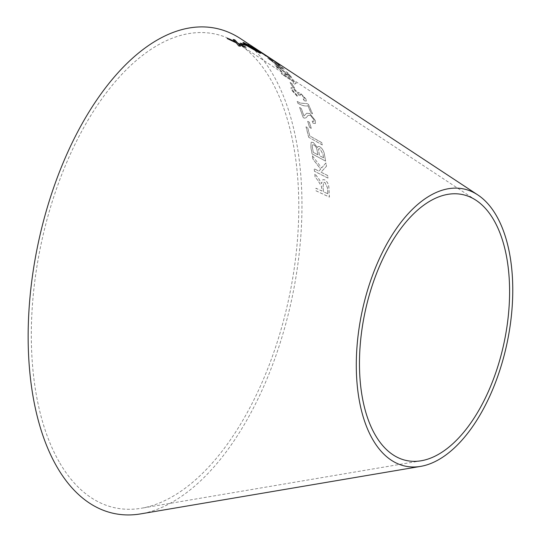 <?xml version="1.0" encoding="UTF-8"?>
<svg xmlns="http://www.w3.org/2000/svg" width="541" height="541" viewBox="0 0 541 541"><rect width="100%" height="100%" fill="white"/><g stroke="black" fill="none" stroke-linecap="round" stroke-linejoin="round"><path stroke-width="0.41" stroke-dasharray="2.71 2.03" d="M59.185 461.892A242.138 126.804 -78.1 0 1 67.158 161.387A242.138 126.804 -78.1 0 1 238.906 44.105A242.138 126.804 -78.1 0 1 289.151 296.989A242.138 126.804 -78.1 0 1 141.343 508.242A242.138 126.804 -78.1 0 1 59.185 461.892M240.657 38.729A247.873 129.806 -78.1 0 1 292.086 297.604A247.873 129.806 -78.1 0 1 140.782 513.869M322.341 144.914L308.755 137.292L306.057 126.756L307.66 127.656L309.831 135.933L321.814 142.655L322.294 144.947L308.755 137.292M324.411 154.327L325.601 161.083L312.083 153.854L310.865 146.99L311.21 142.215L313.395 142.486L317.391 147.544L318.027 146.442L319.731 146.604C322.301 148.444 323.863 151.02 324.411 154.327L325.601 161.083M312.414 155.761L321.672 167.96L325.959 162.895L326.494 166.222L321.036 172.187L327.724 175.555L327.995 178.07L314.51 171.267L314.24 168.758L318.913 171.112L320.698 169.096L312.941 159L312.414 155.761L321.672 167.96M318.135 180.735L315.126 176.866L314.794 173.668L318.777 178.719L321.543 183.541L322.95 179.619L324.674 179.795C327.413 181.566 328.84 184.434 328.942 188.403L329.449 197.086L316.093 190.824L315.971 188.221L321.902 191L321.726 187.998L321.564 186.523L318.135 180.735L315.126 176.866M307.707 121.299L309.384 122.239L311.325 128.373L309.648 127.433L307.66 121.333L309.384 122.239M313.043 123.145L312.204 121.056L313.949 121.434L313.922 119.649L310.46 115.334L308.16 115.334L306.064 117.769L304.373 118.121L303.264 117.647L299.606 107.409L301.242 108.376L304.008 115.936L306.679 113.252L309.675 113.394L315.315 120.44L315.383 123.504L312.996 123.186L312.204 121.056M307.16 103.615L308.492 104.427L312.556 113.752L310.913 112.744L307.883 105.644C305.706 106.496 302.392 105.711 297.949 103.29L297.171 101.458L300.715 103.115L307.16 103.615L308.492 104.427M305.942 98.969L306.307 101.066L304.319 100.741L303.203 98.881L304.718 99.219L304.502 98.043L301.141 94.506L299.863 94.127L300.377 96.007L298.957 95.243L298.544 94.208L294.412 89.921L292.674 89.448L292.938 90.8L297.043 95.155L297.624 96.683L291.504 89.914L291.024 87.588L293.499 88.264L298.328 92.856L298.443 92.362L298.287 92.896L300.187 92.849L305.942 98.969L306.267 101.106L304.319 100.741M290.118 82.482L291.89 83.618L294.629 88.21L292.864 87.074L290.077 82.53L291.89 83.618M293.486 81.711L282.267 74.509L281.273 73.13L295.67 82.367L296.312 83.253L295.163 83.368L295.007 84.261L293.303 83.172L293.486 81.711L282.267 74.509M286.027 73.671L289.476 75.659L285.979 71.683L287.684 72.792L292.005 77.776L285.357 73.941L284.539 72.555L284.133 72.65L284.025 71.649L278.865 67.388L276.694 66.347L282.47 72.176L275.707 66.239L275.166 64.785L277.864 66.232L285.323 72.345L285.986 73.725L289.476 75.659M289.435 75.706L285.939 71.737L287.643 72.839L291.964 77.83L285.317 73.989L284.133 72.65L283.984 71.703L278.825 67.442L276.654 66.401L277.134 67.24L282.429 72.23L275.667 66.286L274.794 64.873L275.166 64.785L277.864 66.232M270.683 59.368L278.243 65.008L278.5 65.887L282.578 68.173L277.188 63.669L283.525 68.484L284.133 69.62L278.879 66.543L267.734 57.725L268.566 58.793C267.024 57.285 267.721 57.495 270.649 59.422L270.683 59.368C267.761 57.447 267.065 57.238 268.606 58.739L278.879 66.543M270.649 59.422L278.202 65.062L278.459 65.934L282.537 68.22L277.154 63.723L283.491 68.538L284.093 69.674L278.845 66.597M278.994 65.982L278.459 65.934L278.994 65.982M272.38 59.625L279.819 65.191L269.398 57.867L265.273 55.689L263.778 54.445L267.247 56.392L257.786 50.015M259.355 51.043L270.757 58.556M227.125 38.573L236.275 42.888M236.248 42.942L238.777 45.951M238.75 46.012L240.468 46.188M238.5 44.01L244.295 46.864M244.268 46.918L245.993 47.229M233.13 39.567L235.497 42.083M252.167 46.641C250.246 45.633 250.659 46.059 253.391 47.926L267.673 56.764M267.639 56.825L268.512 57.224M266.754 56.027L265.232 55.013M265.198 55.067L266.084 55.804M262.04 53.343C260.519 52.308 260.377 52.132 261.614 52.822L261.655 52.768M261.837 52.95L261.195 52.524M253.012 47.331L253.722 47.594M253.688 47.649L258.679 50.692M258.645 50.746L259.66 51.273M259.619 51.327L254.838 48.244M257.929 50.191L272.975 60.098L279.785 65.245L269.357 57.921L265.232 55.743L263.744 54.499L267.213 56.447L257.969 50.137M243.971 42.753C242.219 42.34 243.653 43.618 248.265 46.587L260.667 53.268M245.019 43.632L253.912 48.764L258.091 52.01M240.17 43.199L242.145 44.403M242.118 44.457L246.216 45.512M276.83 64.23L271.731 60.403C269.77 59.104 269.215 58.895 270.067 59.781L275.464 63.912C277.33 65.109 277.783 65.211 276.83 64.23L271.771 60.349C269.803 59.05 269.249 58.841 270.108 59.733L275.504 63.865C277.371 65.055 277.824 65.163 276.87 64.176L277.398 64.846L276.83 64.23M269.607 59.212L270.067 59.781L269.607 59.212M277.824 66.286L285.283 72.393L285.986 73.725M282.226 74.557L281.232 73.177L295.629 82.415L296.272 83.3L295.115 83.415L294.96 84.308L293.263 83.219L293.445 81.759M291.842 83.666L294.588 88.257L292.816 87.121L290.077 82.53M304.279 100.788L303.156 98.922L304.671 99.26L304.455 98.09L301.094 94.553L299.815 94.168L300.336 96.055L298.909 95.29L298.504 94.256L294.372 89.968L292.627 89.488L292.891 90.847L296.995 95.196L297.577 96.724L291.464 89.962L290.977 87.628L293.459 88.305L298.287 92.896L300.147 92.89L305.895 99.01M308.444 104.474L312.509 113.793L310.865 112.785L307.836 105.691C305.658 106.536 302.345 105.752 297.902 103.331L297.124 101.498L300.668 103.155L307.112 103.656M312.157 121.089L313.902 121.468L313.875 119.689L310.412 115.375L308.113 115.375L306.017 117.803L304.326 118.161L303.217 117.688L299.558 107.449L301.195 108.416L303.961 115.97L306.632 113.292L309.628 113.434L315.268 120.481L315.335 123.537L312.996 123.186M309.337 122.273L311.271 128.406L309.594 127.466L307.66 121.333M315.072 176.893L314.74 173.688L318.723 178.74L321.489 183.561L322.896 179.646L324.62 179.822C327.366 181.587 328.786 184.454 328.887 188.424L329.395 197.1L316.045 190.845L315.917 188.241L321.848 191.02L321.516 186.544L318.088 180.755M327.799 193.806L327.406 187.626L324.884 182.452L323.782 182.378L323.031 186.172L323.383 191.737L327.853 193.793L327.454 187.605L324.931 182.432L323.836 182.351L323.078 186.151L323.43 191.717L327.853 193.793M321.618 167.987L325.912 162.922L326.446 166.243L320.989 172.207L327.677 175.575L327.947 178.09L314.456 171.294L314.186 168.778L318.865 171.139L320.644 169.123L312.887 159.027L312.367 155.788M325.554 161.11L312.035 153.881L310.811 147.024L311.163 142.249L313.347 142.513L317.344 147.571L317.98 146.476L319.677 146.638C322.253 148.477 323.816 151.047 324.363 154.354M323.559 157.864L322.909 154.273L319.968 148.822L318.852 148.653L318.487 149.634L319.474 155.68L323.613 157.837L322.963 154.246L320.015 148.789L318.899 148.626L318.534 149.6L319.521 155.652L323.613 157.837M317.878 154.827L317.121 150.675C316.85 148.241 315.768 146.32 313.875 144.92L312.57 144.751L312.157 146.307L313.225 152.339L317.878 154.827L317.175 150.648C316.898 148.207 315.816 146.293 313.929 144.893L312.624 144.718L312.211 146.28L313.28 152.312L317.932 154.8M308.708 137.326L306.01 126.797L307.613 127.69L309.783 135.967L321.767 142.689L322.294 144.947M475.979 200.244L238.906 44.105M421.223 460.763L141.343 508.242M272.346 59.679L270.716 58.611M259.315 51.097L257.245 49.738"/><path stroke-width="0.81" d="M420.661 466.383L140.782 513.869A247.873 129.806 -78.1 0 1 56.683 466.416A247.873 129.806 -78.1 0 1 64.839 158.797A247.873 129.806 -78.1 0 1 240.657 38.729L477.73 194.875A141.641 74.178 -78.1 0 1 507.12 342.805A141.641 74.178 -78.1 0 1 420.661 466.383A141.641 74.178 -78.1 0 1 372.6 439.265A141.641 74.178 -78.1 0 1 377.26 263.481A141.641 74.178 -78.1 0 1 477.73 194.875M240.204 43.138L242.145 44.403L246.216 45.512L244.275 44.254L240.204 43.138M259.633 53.032C261.337 53.525 259.863 52.301 255.23 49.359L244.005 42.692C242.253 42.286 243.68 43.564 248.299 46.533L259.666 52.971C261.371 53.471 259.896 52.247 255.264 49.299L247.994 44.747L242.95 42.455M259.666 52.971L260.694 53.248M257.786 50.015L257.286 49.684M267.673 56.764C269.235 57.65 268.945 57.387 266.787 55.973L262.074 53.288C260.552 52.254 260.41 52.078 261.655 52.768L252.201 46.587C250.28 45.572 250.693 46.005 253.425 47.872L268.694 57.292M254.838 48.244L251.004 46.046M253.012 47.331L253.722 47.594M266.084 55.804L262.074 53.288C260.552 52.254 260.41 52.078 261.655 52.768M227.152 38.519L236.275 42.888L238.777 45.951L240.468 46.188L238.527 43.949L244.295 46.864L245.993 47.229L237.79 43.104L234.801 39.878L233.157 39.513L235.531 42.022L228.884 38.756L227.152 38.519M375.109 434.741A135.906 71.175 -78.1 0 1 379.579 266.077A135.906 71.175 -78.1 0 1 475.979 200.244A135.906 71.175 -78.1 0 1 504.178 342.189A135.906 71.175 -78.1 0 1 421.223 460.763A135.906 71.175 -78.1 0 1 375.109 434.741M235.531 42.022L228.857 38.81L227.125 38.573M240.434 46.242L238.527 43.949M245.966 47.283L237.79 43.104M237.763 43.158L234.801 39.878M234.774 39.933L233.13 39.567M267.639 56.825C269.202 57.704 268.911 57.441 266.754 56.027L266.787 55.973M262.04 53.343C260.519 52.308 260.377 52.132 261.614 52.822M261.195 52.524L260.383 51.902M260.349 51.956L259.707 51.544M259.673 51.598L254.75 48.528M254.716 48.582L253.688 47.649M252.167 46.641L251.017 46.086M243.971 42.753L242.943 42.489M249.651 47.067L249.678 47.013C246.209 44.822 244.83 43.72 245.553 43.706L258.456 51.821L258.091 52.01L249.651 47.067C246.175 44.876 244.803 43.774 245.519 43.767M245.553 43.706L245.019 43.632M258.456 51.821L249.678 47.013M246.182 45.572L244.241 44.308L240.17 43.199"/></g></svg>

